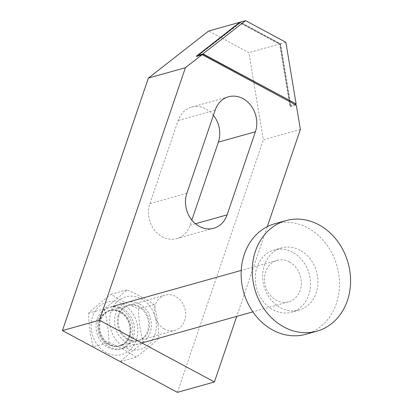 <?xml version="1.0" encoding="UTF-8"?>
<svg xmlns="http://www.w3.org/2000/svg" width="413" height="413" viewBox="0 0 413 413"><rect width="100%" height="100%" fill="white"/><g stroke="black" fill="none" stroke-linecap="round" stroke-linejoin="round"><path stroke-width="0.31" stroke-dasharray="2.06 1.55" d="M305.79 334.287A57.402 48.466 74.3 0 0 339.46 285.187A57.402 48.466 74.3 0 0 307.711 227.873A57.402 48.466 74.3 0 0 274.81 223.743M292.693 252.322A32.286 27.263 74.3 0 0 274.186 249.999A32.286 27.263 74.3 0 0 255.244 277.619A32.286 27.263 74.3 0 0 273.107 309.858A32.286 27.263 74.3 0 0 291.614 312.182A32.286 27.263 74.3 0 0 310.55 284.562A32.286 27.263 74.3 0 0 292.693 252.322M300.096 250.247A32.286 27.263 74.3 0 0 281.589 247.924A32.286 27.263 74.3 0 0 262.647 275.543A32.286 27.263 74.3 0 0 280.51 307.783A32.286 27.263 74.3 0 0 299.017 310.106A32.286 27.263 74.3 0 0 317.953 282.487A32.286 27.263 74.3 0 0 300.096 250.247M122.656 308.65A21.522 18.172 74.3 0 0 110.317 307.107A21.522 18.172 74.3 0 0 97.695 325.516A21.522 18.172 74.3 0 0 109.6 347.008A21.522 18.172 74.3 0 0 121.938 348.557A21.522 18.172 74.3 0 0 134.561 330.142A21.522 18.172 74.3 0 0 122.656 308.65M289.425 261.914A21.522 18.172 74.3 0 0 277.087 260.366A21.522 18.172 74.3 0 0 264.465 278.775A21.522 18.172 74.3 0 0 276.369 300.266A21.522 18.172 74.3 0 0 288.708 301.815A21.522 18.172 74.3 0 0 301.335 283.406A21.522 18.172 74.3 0 0 289.425 261.914M120.198 311.758A18.528 15.642 74.3 0 0 99.739 320.287A18.528 15.642 74.3 0 0 108.96 344.772A18.528 15.642 74.3 0 0 129.424 336.239A18.528 15.642 74.3 0 0 120.198 311.758M108.965 344.447A18.126 15.307 -105.7 0 1 99.941 320.493A18.126 15.307 -105.7 0 1 119.961 312.145A18.126 15.307 -105.7 0 1 128.985 336.099A18.126 15.307 -105.7 0 1 108.965 344.447M164.441 329.037A18.296 15.446 -105.7 0 1 154.323 310.767A18.296 15.446 -105.7 0 1 165.05 295.119A18.296 15.446 -105.7 0 1 175.54 296.436A18.296 15.446 -105.7 0 1 185.659 314.701A18.296 15.446 -105.7 0 1 174.926 330.354A18.296 15.446 -105.7 0 1 164.441 329.037M128.381 339.14A18.296 15.446 -105.7 0 1 118.263 320.875A18.296 15.446 -105.7 0 1 128.995 305.222A18.296 15.446 -105.7 0 1 139.48 306.539A18.296 15.446 -105.7 0 1 149.604 324.809A18.296 15.446 -105.7 0 1 138.871 340.457A18.296 15.446 -105.7 0 1 128.381 339.14M139.501 303.932A21.522 18.172 74.3 0 0 115.728 313.844A21.522 18.172 74.3 0 0 126.44 342.289A21.522 18.172 74.3 0 0 150.213 332.377A21.522 18.172 74.3 0 0 139.501 303.932M202.329 54.671L201.988 54.645M196.423 56.173L196.702 56.622L202.53 54.991M197.899 55.76L240.428 22.736L280.184 44.098L279.627 44.253L239.87 22.891L240.428 22.736M202.339 54.676L197.987 55.9M239.87 22.891L197.868 55.709M197.755 55.801L196.702 56.622M267.278 226.68L236.742 316.379M280.184 44.098L290.411 105.558L295.409 104.159M290.411 105.558L290.866 105.501L280.587 43.747L240.351 22.126M295.419 104.226L290.866 105.501M295.827 104.902L295.507 104.732M295.863 105.139L290.034 106.771L279.627 44.253M240.005 22.395L280.029 43.902L290.484 106.714L296.188 105.098M290.484 106.714L290.034 106.771M295.909 105.176L296.333 105.176M202.416 54.939L295.548 104.979M285.863 42.271L280.587 43.747M300.375 129.465L263.355 139.842L248.843 52.642L208.606 31.027M280.029 43.902L248.843 52.642M213.407 115.294A25.11 21.202 74.3 0 0 191.482 107.153A25.11 21.202 74.3 0 0 178.137 120.524L149.847 203.624A25.11 21.202 74.3 0 0 154.441 229.995A25.11 21.202 74.3 0 0 176.743 238.616A25.11 21.202 74.3 0 0 190.083 225.245L191.839 220.093M177.394 392.35L263.355 139.842M118.314 315.233A18.296 15.446 74.3 0 0 121.659 334.447A18.296 15.446 74.3 0 0 137.911 340.725A18.296 15.446 74.3 0 0 147.627 330.983A18.296 15.446 74.3 0 0 144.282 311.774A18.296 15.446 74.3 0 0 128.035 305.491A18.296 15.446 74.3 0 0 118.314 315.233M130.08 335.903A18.296 15.446 -105.7 0 1 120.359 345.645A18.296 15.446 -105.7 0 1 104.112 339.362A18.296 15.446 -105.7 0 1 100.767 320.152A18.296 15.446 -105.7 0 1 110.488 310.411A18.296 15.446 -105.7 0 1 126.734 316.694A18.296 15.446 -105.7 0 1 130.08 335.903M108.96 342.465C119.331 347.003 128.433 351.891 136.259 357.137C145.066 350.461 152.603 344.137 158.866 338.175C158.571 326.606 157.002 315.398 154.168 304.541C146.336 299.296 137.235 294.407 126.863 289.874C120.601 295.837 113.064 302.156 104.257 308.836C107.096 319.688 108.665 330.901 108.96 342.465L93.266 346.863C90.426 336.012 88.862 324.799 88.568 313.235C94.83 307.267 102.367 300.948 111.169 294.273C119.001 299.518 128.102 304.407 138.474 308.939C138.768 320.509 140.337 331.716 143.172 342.573C134.37 349.248 126.832 355.572 120.57 361.535L117.282 360.053M154.813 334.845A27.263 23.02 74.3 0 0 141.241 298.816A27.263 23.02 74.3 0 0 111.128 311.376A27.263 23.02 74.3 0 0 124.7 347.4A27.263 23.02 74.3 0 0 154.813 334.845M136.305 340.033A27.263 23.02 74.3 0 0 122.733 304.004A27.263 23.02 74.3 0 0 92.62 316.559A27.263 23.02 74.3 0 0 106.193 352.588A27.263 23.02 74.3 0 0 136.305 340.033M97.215 319.032A21.522 18.172 74.3 0 0 107.932 347.478A21.522 18.172 74.3 0 0 131.706 337.56A21.522 18.172 74.3 0 0 120.988 309.12A21.522 18.172 74.3 0 0 97.215 319.032M154.168 304.541L138.474 308.939M126.863 289.874L111.169 294.273M88.568 313.235L104.257 308.836M95.862 348.541L93.266 346.863M136.259 357.137L120.57 361.535M158.866 338.175L143.172 342.573M215.158 110.147L178.137 120.524M186.867 193.253L149.847 203.624M195.416 223.753L190.083 225.245M281.589 247.924L274.186 249.999M277.087 260.366L241.233 270.412M113.554 306.198L110.317 307.107M288.708 301.815L252.849 311.867M141.84 342.981L121.938 348.557M299.017 310.106L291.614 312.182M128.995 305.222L165.05 295.119M191.482 107.153L228.497 96.776M176.743 238.616L213.764 228.239M138.871 340.457L174.926 330.354M137.911 340.725L120.359 345.645M128.035 305.491L110.488 310.411"/><path stroke-width="0.62" d="M285.915 220.63L274.81 223.743A57.402 48.466 74.3 0 0 241.14 272.843A57.402 48.466 74.3 0 0 272.89 330.157A57.402 48.466 74.3 0 0 305.79 334.287L316.9 331.174A57.402 48.466 74.3 0 0 350.565 282.074A57.402 48.466 74.3 0 0 318.815 224.76A57.402 48.466 74.3 0 0 285.915 220.63A57.402 48.466 74.3 0 0 252.25 269.73A57.402 48.466 74.3 0 0 283.999 327.044A57.402 48.466 74.3 0 0 316.9 331.174M202.489 54.924L201.972 54.619L196.423 56.173L239.793 22.287L208.606 31.027L148.396 78.072L62.435 330.581L177.394 392.35L214.414 381.973L99.45 320.204L185.411 67.696L202.184 54.593M245.627 20.65L285.863 42.271L296.126 103.931L202.768 54L245.627 20.65L240.351 22.126L197.708 55.45L202.706 54.046L202.984 54.495L202.339 54.676M197.708 55.45L197.899 55.76M202.984 54.495L202.473 54.898M215.158 110.147A25.11 21.202 -105.7 0 1 228.497 96.776A25.11 21.202 -105.7 0 1 250.799 105.398A25.11 21.202 -105.7 0 1 255.394 131.768L227.104 214.868A25.11 21.202 -105.7 0 1 213.764 228.239A25.11 21.202 -105.7 0 1 191.462 219.618A25.11 21.202 -105.7 0 1 186.867 193.253L215.158 110.147M202.695 54.862L296.333 105.176L300.375 129.465L267.278 226.68M236.742 316.379L214.414 381.973M185.411 67.696L148.396 78.072M295.507 104.732L295.409 104.159L295.863 104.102L295.419 104.226M203.046 53.917L296.126 103.931M191.839 220.093L218.374 142.139A25.11 21.202 74.3 0 0 213.407 115.294M99.45 320.204L62.435 330.581M117.282 360.053L95.862 348.541M255.394 131.768L218.374 142.139M227.104 214.868L195.416 223.753M241.233 270.412L113.554 306.198M252.849 311.867L141.84 342.981"/></g></svg>
